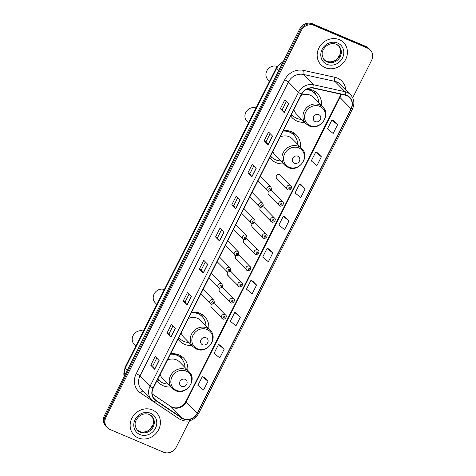 <?xml version="1.0" encoding="UTF-8"?>
<svg xmlns="http://www.w3.org/2000/svg" width="476" height="476" viewBox="0 0 476 476"><rect width="100%" height="100%" fill="white"/><g stroke="black" fill="none" stroke-linecap="round" stroke-linejoin="round"><path stroke-width="0.71" d="M187.776 370.358A17.511 15.845 135.7 0 0 183.671 358.119A17.511 15.845 135.7 0 0 178.952 354.9A17.511 15.845 135.7 0 0 170.557 353.823M157.02 380.627A17.511 15.845 135.7 0 0 158.621 382.585A17.511 15.845 135.7 0 0 163.339 385.798A17.511 15.845 135.7 0 0 170.759 386.976M208.774 328.785A17.511 15.845 135.7 0 0 204.668 316.546A17.511 15.845 135.7 0 0 199.95 313.327A17.511 15.845 135.7 0 0 191.554 312.256M178.018 339.055A17.511 15.845 135.7 0 0 179.619 341.012A17.511 15.845 135.7 0 0 184.337 344.231A17.511 15.845 135.7 0 0 191.763 345.409M300.487 147.227A17.511 15.845 135.7 0 0 296.381 134.988A17.511 15.845 135.7 0 0 291.663 131.769A17.511 15.845 135.7 0 0 283.268 130.698M269.731 157.496A17.511 15.845 135.7 0 0 271.332 159.454A17.511 15.845 135.7 0 0 276.05 162.673A17.511 15.845 135.7 0 0 283.47 163.851M321.49 105.66A17.511 15.845 135.7 0 0 317.379 93.415A17.511 15.845 135.7 0 0 312.661 90.202A17.511 15.845 135.7 0 0 307.121 88.982M290.729 115.93A17.511 15.845 135.7 0 0 292.329 117.881A17.511 15.845 135.7 0 0 297.048 121.1A17.511 15.845 135.7 0 0 304.473 122.278M279.781 205.858A2.475 2.243 -44.3 0 1 279.025 202.401A2.475 2.243 -44.3 0 1 282.655 201.937L272.141 191.168A2.475 2.243 135.7 0 0 270.826 190.555M268.809 191.292A2.475 2.243 135.7 0 0 269.261 195.089M271.623 222.006A2.475 2.243 -44.3 0 1 270.868 218.549A2.475 2.243 -44.3 0 1 274.497 218.085L263.984 207.322A2.475 2.243 135.7 0 0 262.669 206.703M260.646 207.441A2.475 2.243 135.7 0 0 261.104 211.237M263.466 238.155A2.475 2.243 -44.3 0 1 262.71 234.704A2.475 2.243 -44.3 0 1 266.34 234.24L255.826 223.47A2.475 2.243 135.7 0 0 254.511 222.851M252.488 223.595A2.475 2.243 135.7 0 0 252.946 227.391M255.303 254.303A2.475 2.243 -44.3 0 1 254.553 250.852A2.475 2.243 -44.3 0 1 258.182 250.388L247.669 239.618A2.475 2.243 135.7 0 0 246.354 239.006M244.331 239.743A2.475 2.243 135.7 0 0 244.789 243.539M287.938 189.704A2.475 2.243 -44.3 0 1 287.183 186.253A2.475 2.243 -44.3 0 1 290.812 185.789L280.299 175.019A2.475 2.243 135.7 0 0 276.669 175.483A2.475 2.243 135.7 0 0 277.419 178.94M247.145 270.457A2.475 2.243 -44.3 0 1 246.389 267A2.475 2.243 -44.3 0 1 250.025 266.536L239.505 255.773A2.475 2.243 135.7 0 0 238.196 255.154M236.173 255.892A2.475 2.243 135.7 0 0 236.631 259.688M238.988 286.606A2.475 2.243 -44.3 0 1 238.232 283.155A2.475 2.243 -44.3 0 1 241.867 282.69L231.348 271.921A2.475 2.243 135.7 0 0 230.039 271.302M228.016 272.046A2.475 2.243 135.7 0 0 228.474 275.842M230.83 302.754A2.475 2.243 -44.3 0 1 230.075 299.303A2.475 2.243 -44.3 0 1 233.71 298.839L223.19 288.069A2.475 2.243 135.7 0 0 221.875 287.456M219.858 288.194A2.475 2.243 135.7 0 0 220.317 291.99M222.673 318.908A2.475 2.243 -44.3 0 1 221.917 315.451A2.475 2.243 -44.3 0 1 225.553 314.987L215.033 304.224A2.475 2.243 135.7 0 0 213.718 303.605M211.701 304.342A2.475 2.243 135.7 0 0 212.159 308.139M177.215 354.287A16.023 14.5 -44.3 0 1 177.661 355.155M198.212 312.714A16.023 14.5 -44.3 0 1 198.659 313.589M289.926 131.156A16.023 14.5 -44.3 0 1 290.372 132.03M310.923 89.583A16.023 14.5 -44.3 0 1 311.369 90.458M268.018 191.055A2.475 2.243 -44.3 0 1 267.262 187.598A2.475 2.243 -44.3 0 1 270.892 187.133L260.378 176.37A2.475 2.243 135.7 0 0 260.253 176.251M259.86 207.203A2.475 2.243 -44.3 0 1 259.105 203.752A2.475 2.243 -44.3 0 1 262.734 203.282L252.22 192.518A2.475 2.243 135.7 0 0 252.096 192.405M251.697 223.351A2.475 2.243 -44.3 0 1 250.947 219.9A2.475 2.243 -44.3 0 1 254.577 219.436L244.063 208.666A2.475 2.243 135.7 0 0 243.938 208.553M243.539 239.505A2.475 2.243 -44.3 0 1 242.784 236.048A2.475 2.243 -44.3 0 1 246.419 235.584L235.9 224.821A2.475 2.243 135.7 0 0 235.781 224.702M235.382 255.654A2.475 2.243 -44.3 0 1 234.626 252.203A2.475 2.243 -44.3 0 1 238.262 251.733L227.742 240.969A2.475 2.243 135.7 0 0 227.623 240.856M227.225 271.802A2.475 2.243 -44.3 0 1 226.469 268.351A2.475 2.243 -44.3 0 1 230.104 267.887L219.585 257.117A2.475 2.243 135.7 0 0 219.466 257.004M219.067 287.956A2.475 2.243 -44.3 0 1 218.311 284.499A2.475 2.243 -44.3 0 1 221.947 284.035L211.427 273.266A2.475 2.243 135.7 0 0 211.308 273.153M210.91 304.104A2.475 2.243 -44.3 0 1 210.154 300.654A2.475 2.243 -44.3 0 1 213.784 300.183L203.27 289.42A2.475 2.243 135.7 0 0 203.151 289.307M352.698 97.788L371.56 60.452A9.913 8.967 135.7 0 0 370.286 49.974L368.71 48.362A9.913 8.967 135.7 0 0 366.038 46.541L312.488 23.8A9.913 8.967 135.7 0 0 299.701 28.994L104.44 415.548A9.913 8.967 135.7 0 0 105.714 426.026L106.499 426.829A9.913 8.967 135.7 0 1 105.226 416.351A9.913 8.967 135.7 0 0 106.499 426.829L107.29 427.638A9.913 8.967 135.7 0 0 109.962 429.459L163.512 452.2A9.913 8.967 135.7 0 0 176.298 447.006L189.531 420.814M370.286 49.974A9.913 8.967 135.7 0 0 367.615 48.153L314.059 25.412L313.273 24.603A9.913 8.967 135.7 0 0 300.487 29.798L105.226 416.351L300.487 29.798A9.913 8.967 135.7 0 1 313.273 24.603L366.823 47.35L313.273 24.603L312.488 23.8M369.501 49.171A9.913 8.967 135.7 0 0 366.823 47.35A9.913 8.967 135.7 0 1 369.501 49.171M339.364 39.698A15.857 14.345 135.7 0 0 320.396 45.583A15.857 14.345 135.7 0 0 320.949 64.772A15.857 14.345 135.7 0 0 325.227 67.681A15.857 14.345 135.7 0 0 344.196 61.797A15.857 14.345 135.7 0 0 343.642 42.608A15.857 14.345 135.7 0 0 339.364 39.698A15.857 14.345 135.7 0 0 320.396 45.583A15.857 14.345 135.7 0 0 320.949 64.772A15.857 14.345 135.7 0 0 325.227 67.681A15.857 14.345 135.7 0 0 344.196 61.797A15.857 14.345 135.7 0 0 343.642 42.608A15.857 14.345 135.7 0 0 339.364 39.698M152.344 409.925A15.857 14.345 135.7 0 0 133.375 415.816A15.857 14.345 135.7 0 0 133.934 434.999A15.857 14.345 135.7 0 0 138.207 437.914A15.857 14.345 135.7 0 0 157.175 432.029A15.857 14.345 135.7 0 0 156.622 412.841A15.857 14.345 135.7 0 0 152.344 409.925A15.857 14.345 135.7 0 0 133.375 415.816A15.857 14.345 135.7 0 0 133.934 434.999A15.857 14.345 135.7 0 0 138.207 437.914A15.857 14.345 135.7 0 0 157.175 432.029A15.857 14.345 135.7 0 0 156.622 412.841A15.857 14.345 135.7 0 0 152.344 409.925M346.778 95.634A10.573 9.568 -44.3 0 1 349.628 97.574A10.573 9.568 -44.3 0 1 350.99 108.754L197.195 413.216A10.573 9.568 -44.3 0 1 182.082 417.952L155.973 400.423A10.573 9.568 -44.3 0 1 154.605 399.281A10.573 9.568 -44.3 0 1 153.242 388.107L301.677 94.254A10.573 9.568 -44.3 0 1 313.696 88.197L345.159 95.117A10.573 9.568 -44.3 0 1 346.778 95.634M346.897 95.402A10.835 9.806 135.7 0 0 345.237 94.873L313.773 87.953A10.835 9.806 135.7 0 0 301.457 94.159L153.016 388.011A10.835 9.806 135.7 0 0 155.819 400.637L181.927 418.166A10.835 9.806 135.7 0 0 197.421 413.311L351.217 108.849A10.835 9.806 135.7 0 0 346.897 95.402M207.982 381.27L202.318 376.599L197.903 385.346L203.561 390.011L207.982 381.27L204.037 377.266M224.178 349.2L218.514 344.535L214.099 353.281L219.763 357.946L224.178 349.2L220.239 345.195M240.38 317.135L234.716 312.464L230.295 321.211L235.959 325.882L240.38 317.135L236.435 313.131M256.576 285.065L250.911 280.4L246.497 289.146L252.161 293.811L256.576 285.065L252.637 281.06M337.567 124.73L331.903 120.065L327.488 128.806L333.152 133.476L337.567 124.73L333.628 120.725M321.371 156.794L315.707 152.13L311.286 160.876L316.951 165.541L321.371 156.794L317.427 152.79M305.17 188.865L299.505 184.2L295.09 192.941L300.755 197.611L305.17 188.865L301.231 184.861M288.974 220.929L283.309 216.265L278.894 225.011L284.553 229.676L288.974 220.929L285.029 216.925M272.778 253L267.113 248.329L262.692 257.076L268.357 261.746L272.778 253L268.833 248.996M314.059 25.412A9.913 8.967 135.7 0 0 301.272 30.601L106.011 417.16A9.913 8.967 135.7 0 0 107.29 427.638M187.092 305.128L183.165 301.1L187.58 292.353L191.513 296.381L187.092 305.128A2.642 0.399 26.8 0 1 186.991 305.003L191.4 296.268M170.896 337.192L166.963 333.17L171.384 324.424L175.311 328.446L170.896 337.192A2.642 0.399 26.8 0 1 170.795 337.067L175.204 328.339M154.7 369.263L150.767 365.235L155.182 356.488L159.115 360.516L154.7 369.263A2.642 0.399 26.8 0 1 154.593 369.138L159.008 360.403M235.691 208.922L231.758 204.9L236.173 196.154L240.106 200.182L235.691 208.922A2.642 0.399 26.8 0 1 235.584 208.797L239.999 200.069M251.887 176.858L247.954 172.83L252.375 164.089L256.302 168.111L251.887 176.858A2.642 0.399 26.8 0 1 251.786 176.733L256.195 167.998M268.083 144.787L264.156 140.765L268.571 132.019L272.504 136.047L268.083 144.787A2.642 0.399 26.8 0 1 267.982 144.662L272.391 135.934M284.285 112.723L280.352 108.701L284.773 99.954L288.7 103.976L284.285 112.723A2.642 0.399 26.8 0 1 284.184 112.598L288.593 103.863M203.294 273.057L199.361 269.035L203.776 260.289L207.709 264.311L203.294 273.057A2.642 0.399 26.8 0 1 203.187 272.932L207.601 264.204M219.49 240.993L215.557 236.965L219.977 228.218L223.91 232.246L219.49 240.993A2.642 0.399 26.8 0 1 219.388 240.868L223.797 232.133M215.557 236.965L217.508 237.792L219.388 240.868M199.361 269.035L201.306 269.862L203.187 272.932M280.352 108.701L282.298 109.528L284.184 112.598M264.156 140.765L266.102 141.592M270.13 133.613L266.096 141.604L267.982 144.662M247.954 172.83L249.906 173.657M253.934 165.684L249.9 173.669L251.786 176.733M231.758 204.9L233.704 205.727M237.732 197.748L233.698 205.739L235.584 208.797M150.767 365.235L152.713 366.062L154.593 369.138M166.963 333.17L168.915 333.997L170.795 337.067M183.165 301.1L185.11 301.927L186.991 305.003M267.113 248.329L268.88 249.013M283.309 216.265L285.082 216.949M299.505 184.2L301.278 184.878M315.707 152.13L317.48 152.814M331.903 120.065L333.676 120.743M250.911 280.4L252.685 281.084M234.716 312.464L236.489 313.148M218.514 344.535L220.287 345.213M202.318 376.599L204.091 377.284M217.502 237.804L221.536 229.819M282.298 109.534L286.332 101.549M201.306 269.868L205.34 261.883M185.105 301.939L189.139 293.954M168.909 334.003L172.943 326.018M152.707 366.074L156.741 358.089M315.273 121.624A3.963 3.588 135.7 0 0 320.39 119.547A3.963 3.588 135.7 0 0 318.807 114.627A3.963 3.588 135.7 0 0 313.696 116.709A3.963 3.588 135.7 0 0 315.273 121.624M293.888 109.67A11.894 10.764 135.7 0 0 296.346 113.96L305.77 123.605A11.894 10.764 135.7 0 1 305.348 109.218A11.894 10.764 135.7 0 1 319.575 104.803A11.894 10.764 135.7 0 1 322.782 106.987L313.363 97.342A11.894 10.764 135.7 0 0 310.156 95.152A11.894 10.764 135.7 0 0 301.106 95.384M291.526 114.353A15.69 14.197 135.7 0 0 292.448 115.406A15.69 14.197 135.7 0 0 296.679 118.292A15.69 14.197 135.7 0 0 301.641 119.381M318.658 102.756A15.69 14.197 135.7 0 0 314.904 93.48A15.69 14.197 135.7 0 0 310.667 90.595A15.69 14.197 135.7 0 0 306.098 89.524M314.904 93.48L314.511 93.076A15.69 14.197 135.7 0 0 310.275 90.19A15.69 14.197 135.7 0 0 306.657 89.214M311.536 90.755A15.69 14.197 135.7 0 0 310.798 89.547M291.502 114.401A15.69 14.197 135.7 0 0 292.056 115.002L292.448 115.406M277.109 66.42A8.259 7.473 135.7 0 0 267.476 69.799A8.259 7.473 135.7 0 0 267.887 79.623L269.511 81.283M293.406 116.287L291.514 115.37A17.178 15.541 -44.3 0 1 291.11 115.168M311.512 90.797L311.958 89.922M315.761 94.45L314.886 92.54A17.178 15.541 -44.3 0 0 313.964 90.827L315.612 94.266M294.275 163.197A3.963 3.588 135.7 0 0 299.392 161.12A3.963 3.588 135.7 0 0 297.809 156.199A3.963 3.588 135.7 0 0 292.698 158.276A3.963 3.588 135.7 0 0 294.275 163.197M272.891 151.237A11.894 10.764 135.7 0 0 275.348 155.533L284.767 165.178A11.894 10.764 135.7 0 1 284.35 150.785A11.894 10.764 135.7 0 1 298.577 146.37A11.894 10.764 135.7 0 1 301.784 148.56L292.365 138.909A11.894 10.764 135.7 0 0 289.158 136.725A11.894 10.764 135.7 0 0 280.108 136.951M270.529 155.92A15.69 14.197 135.7 0 0 271.451 156.979A15.69 14.197 135.7 0 0 275.681 159.859A15.69 14.197 135.7 0 0 280.638 160.947M297.655 144.329A15.69 14.197 135.7 0 0 293.9 135.047A15.69 14.197 135.7 0 0 289.67 132.167A15.69 14.197 135.7 0 0 283.059 131.108M293.9 135.047L293.508 134.649A15.69 14.197 135.7 0 0 289.277 131.763A15.69 14.197 135.7 0 0 283.488 130.668M290.538 132.328A15.69 14.197 135.7 0 0 289.801 131.12M270.505 155.967A15.69 14.197 135.7 0 0 271.058 156.574L271.451 156.979M256.034 107.963A8.259 7.473 135.7 0 0 246.449 111.408A8.259 7.473 135.7 0 0 246.889 121.19L248.514 122.856M272.403 157.859L270.511 156.943A17.178 15.541 -44.3 0 1 270.112 156.741M290.515 132.364L290.955 131.489M294.763 136.023L293.888 134.113A17.178 15.541 -44.3 0 0 292.96 132.399L294.614 135.839M202.562 344.755A3.963 3.588 135.7 0 0 207.679 342.678A3.963 3.588 135.7 0 0 206.096 337.758A3.963 3.588 135.7 0 0 200.985 339.834A3.963 3.588 135.7 0 0 202.562 344.755M181.177 332.795A11.894 10.764 135.7 0 0 183.635 337.091L193.06 346.736A11.894 10.764 135.7 0 1 192.637 332.343A11.894 10.764 135.7 0 1 206.864 327.928A11.894 10.764 135.7 0 1 210.071 330.118L200.652 320.467A11.894 10.764 135.7 0 0 197.445 318.283A11.894 10.764 135.7 0 0 188.395 318.515M178.815 337.478A15.69 14.197 135.7 0 0 179.738 338.537A15.69 14.197 135.7 0 0 183.968 341.417A15.69 14.197 135.7 0 0 188.93 342.506M205.947 325.887A15.69 14.197 135.7 0 0 202.193 316.605A15.69 14.197 135.7 0 0 197.956 313.726A15.69 14.197 135.7 0 0 191.346 312.667M202.193 316.605L201.8 316.207A15.69 14.197 135.7 0 0 197.564 313.321A15.69 14.197 135.7 0 0 191.78 312.226M198.825 313.886A15.69 14.197 135.7 0 0 198.087 312.678M178.792 337.526A15.69 14.197 135.7 0 0 179.345 338.133L179.738 338.537M164.321 289.521A8.259 7.473 135.7 0 0 154.736 292.966A8.259 7.473 135.7 0 0 155.176 302.754L156.8 304.414M180.696 339.418L178.803 338.501A17.178 15.541 -44.3 0 1 178.399 338.299M198.801 313.922L199.248 313.053M201.235 313.952L202.901 317.397M201.253 313.958A17.178 15.541 -44.3 0 1 202.175 315.671L203.05 317.581M181.564 386.328A3.963 3.588 135.7 0 0 186.681 384.251A3.963 3.588 135.7 0 0 185.099 379.33A3.963 3.588 135.7 0 0 179.987 381.407A3.963 3.588 135.7 0 0 181.564 386.328M160.18 374.368A11.894 10.764 135.7 0 0 162.637 378.658L172.056 388.309A11.894 10.764 135.7 0 1 171.64 373.916A11.894 10.764 135.7 0 1 185.866 369.501A11.894 10.764 135.7 0 1 189.073 371.685L179.654 362.04A11.894 10.764 135.7 0 0 176.447 359.856A11.894 10.764 135.7 0 0 167.397 360.082M157.818 379.051A15.69 14.197 135.7 0 0 158.74 380.11A15.69 14.197 135.7 0 0 162.97 382.99A15.69 14.197 135.7 0 0 167.927 384.078M184.944 367.46A15.69 14.197 135.7 0 0 181.189 358.178A15.69 14.197 135.7 0 0 176.959 355.298A15.69 14.197 135.7 0 0 170.349 354.239M181.189 358.178L180.797 357.773A15.69 14.197 135.7 0 0 176.566 354.894A15.69 14.197 135.7 0 0 170.777 353.799M177.828 355.453A15.69 14.197 135.7 0 0 177.09 354.251M157.794 379.098A15.69 14.197 135.7 0 0 158.347 379.705L158.74 380.11M143.324 331.094A8.259 7.473 135.7 0 0 133.738 334.539A8.259 7.473 135.7 0 0 134.178 344.321L135.803 345.987M159.692 380.99L157.8 380.068A17.178 15.541 -44.3 0 1 157.401 379.872M177.804 355.495L178.244 354.62M180.237 355.518L181.903 358.969M180.249 355.53A17.178 15.541 -44.3 0 1 181.177 357.238L182.052 359.154M299.701 28.994L301.272 30.601M366.038 46.541L367.615 48.153M104.44 415.548L106.011 417.16M283.053 61.945A13.215 11.96 135.7 0 0 276.693 68.318L278.763 70.442M124.016 376.796L124.986 367.401L276.372 67.705A6.604 0.994 26.8 0 0 276.693 68.318L125.301 368.007L127.378 370.132M124.986 367.401A6.604 0.994 26.8 0 0 125.301 368.007A13.215 11.96 135.7 0 0 124.123 376.581M182.082 417.952L171.074 406.683A10.573 9.568 135.7 0 0 172.55 407.486A10.573 9.568 135.7 0 0 186.187 401.946L339.983 97.485A10.573 9.568 135.7 0 0 341.036 94.212M152.13 393.967L171.074 406.683A5.944 2.487 -56.1 0 0 170.908 406.546L172.223 407.26C177.584 409.015 182.141 407.057 185.902 401.399A5.944 0.892 26.8 0 0 186.187 401.946L197.195 413.216M350.99 108.754L339.983 97.485A5.944 0.892 26.8 0 1 339.697 96.931L340.679 94.129M167.57 411.068A16.517 14.946 -44.3 0 1 166.606 410.473L140.503 392.944A16.517 14.946 -44.3 0 1 136.231 373.696L284.666 79.843A3.302 0.5 26.8 0 1 288.438 82.033L298.5 92.338A13.215 11.96 -44.3 0 1 313.523 84.77L344.987 91.689A13.215 11.96 -44.3 0 1 347.016 92.338A13.215 11.96 -44.3 0 1 350.58 94.76L340.513 84.46A13.215 11.96 135.7 0 0 336.948 82.033A13.215 11.96 135.7 0 0 334.925 81.384L303.456 74.464A13.215 11.96 135.7 0 0 288.438 82.033L140.004 375.891A13.215 11.96 135.7 0 0 141.705 389.862L151.767 400.161A13.215 11.96 -44.3 0 1 150.065 386.191L298.5 92.338A3.302 0.5 26.8 0 0 301.457 94.159M345.237 94.873A3.302 1.208 102.4 0 0 344.987 91.689L334.925 81.384A3.302 1.208 -77.6 0 1 334.908 77.302A16.517 14.946 -44.3 0 1 345.796 89.869M153.016 388.011A3.302 0.5 -153.2 0 1 150.065 386.191L140.004 375.891A3.302 0.5 26.8 0 0 136.231 373.696M153.486 401.589A13.215 11.96 -44.3 0 1 151.767 400.161L153.575 401.667A3.302 1.38 123.9 0 1 153.486 401.589M155.819 400.637A3.302 1.38 123.9 0 1 153.575 401.667L179.684 419.195A3.302 1.38 123.9 0 1 179.589 419.118M284.666 79.843A16.517 14.946 -44.3 0 1 303.444 70.383A3.302 1.208 -77.6 0 0 303.456 74.464L313.523 84.77A3.302 1.208 102.4 0 1 313.773 87.953M181.927 418.166A3.302 1.38 123.9 0 1 179.684 419.195C187.342 422.962 193.661 421.064 198.647 413.501L352.442 109.04A3.302 0.5 -153.2 0 1 351.217 108.849M197.421 413.311A3.302 0.5 26.8 0 0 198.647 413.501M303.444 70.383L334.908 77.302M142.919 391.105A3.302 1.38 -56.1 0 0 140.503 392.944M155.973 400.423L153.492 397.882M324.174 59.762A10.067 9.109 135.7 0 0 326.53 61.267A10.067 9.109 135.7 0 0 338.406 57.751A10.067 9.109 135.7 0 0 338.555 45.714M338.906 46.047L336.3 44.274C332.557 42.858 328.946 43.673 325.465 46.707C322.603 50.135 320.11 54.002 324.501 60.119A10.067 9.109 135.7 0 0 327.214 61.969A10.067 9.109 135.7 0 0 339.263 58.233A10.067 9.109 135.7 0 0 338.906 46.047A10.067 9.109 135.7 0 0 336.425 44.304M326.923 64.325A12.049 10.906 135.7 0 0 342.47 58.012A12.049 10.906 135.7 0 0 337.668 43.054A12.049 10.906 135.7 0 0 322.121 49.367A12.049 10.906 135.7 0 0 326.923 64.325M310.102 125.646A10.924 9.883 135.7 0 0 324.198 119.922A10.924 9.883 135.7 0 0 319.842 106.368A10.924 9.883 135.7 0 0 305.747 112.092A10.924 9.883 135.7 0 0 310.102 125.646M291.419 114.561A15.839 14.334 135.7 0 0 292.758 115.71M289.105 167.219A10.924 9.883 135.7 0 0 303.194 161.495A10.924 9.883 135.7 0 0 298.845 147.935A10.924 9.883 135.7 0 0 284.749 153.659A10.924 9.883 135.7 0 0 289.105 167.219M270.422 156.128A15.839 14.334 135.7 0 0 271.76 157.282M197.391 348.777A10.924 9.883 135.7 0 0 211.487 343.053A10.924 9.883 135.7 0 0 207.131 329.499A10.924 9.883 135.7 0 0 193.036 335.217A10.924 9.883 135.7 0 0 197.391 348.777M178.708 337.692A15.839 14.334 135.7 0 0 180.047 338.841M176.394 390.35A10.924 9.883 135.7 0 0 190.483 384.626A10.924 9.883 135.7 0 0 186.134 371.066A10.924 9.883 135.7 0 0 172.038 376.79A10.924 9.883 135.7 0 0 176.394 390.35M157.711 379.259A15.839 14.334 135.7 0 0 159.049 380.413M137.153 429.995A10.067 9.109 135.7 0 0 139.51 431.5A10.067 9.109 135.7 0 0 151.392 427.978A10.067 9.109 135.7 0 0 151.541 415.941M151.892 416.28L149.285 414.507C145.537 413.091 141.925 413.9 138.451 416.94C135.589 420.368 133.09 424.229 137.487 430.352A10.067 9.109 135.7 0 0 140.2 432.202A10.067 9.109 135.7 0 0 152.243 428.465A10.067 9.109 135.7 0 0 151.892 416.28A10.067 9.109 135.7 0 0 149.404 414.531M139.908 434.552A12.049 10.906 135.7 0 0 155.456 428.239A12.049 10.906 135.7 0 0 150.648 413.287A12.049 10.906 135.7 0 0 135.101 419.6A12.049 10.906 135.7 0 0 139.908 434.552M289.902 187.294A0.827 0.75 135.7 0 0 289.164 188.752A0.827 0.75 135.7 0 0 289.902 187.294M281.744 203.442A0.827 0.75 135.7 0 0 281.007 204.9A0.827 0.75 135.7 0 0 281.744 203.442M273.587 219.591A0.827 0.75 135.7 0 0 272.849 221.048A0.827 0.75 135.7 0 0 273.587 219.591M265.43 235.745A0.827 0.75 135.7 0 0 264.692 237.203A0.827 0.75 135.7 0 0 265.43 235.745M257.272 251.893A0.827 0.75 135.7 0 0 256.534 253.351A0.827 0.75 135.7 0 0 257.272 251.893M249.109 268.042A0.827 0.75 135.7 0 0 248.377 269.499A0.827 0.75 135.7 0 0 249.109 268.042M240.951 284.196A0.827 0.75 135.7 0 0 240.219 285.654A0.827 0.75 135.7 0 0 240.951 284.196M232.794 300.344A0.827 0.75 135.7 0 0 232.056 301.802A0.827 0.75 135.7 0 0 232.794 300.344M224.636 316.492A0.827 0.75 135.7 0 0 223.898 317.95A0.827 0.75 135.7 0 0 224.636 316.492M269.243 190.097A0.827 0.75 135.7 0 0 269.981 188.639A0.827 0.75 135.7 0 0 269.243 190.097M261.086 206.251A0.827 0.75 135.7 0 0 261.824 204.793A0.827 0.75 135.7 0 0 261.086 206.251M252.929 222.399A0.827 0.75 135.7 0 0 253.666 220.941A0.827 0.75 135.7 0 0 252.929 222.399M244.771 238.547A0.827 0.75 135.7 0 0 245.503 237.09A0.827 0.75 135.7 0 0 244.771 238.547M236.614 254.696A0.827 0.75 135.7 0 0 237.345 253.244A0.827 0.75 135.7 0 0 236.614 254.696M228.456 270.85A0.827 0.75 135.7 0 0 229.188 269.392A0.827 0.75 135.7 0 0 228.456 270.85M220.293 286.998A0.827 0.75 135.7 0 0 221.031 285.54A0.827 0.75 135.7 0 0 220.293 286.998M212.135 303.147A0.827 0.75 135.7 0 0 212.873 301.689A0.827 0.75 135.7 0 0 212.135 303.147M276.372 67.705L283.458 61.154M352.442 109.04C354.84 103.691 354.221 98.931 350.58 94.76M152.13 393.938L170.908 406.546M185.902 401.399L339.697 96.931M338.222 45.345C340.62 48.54 341.203 51.598 339.971 54.514L337.246 58.768C335.776 60.541 331.165 63.016 326.423 61.19L323.811 59.417M322.782 106.987C331.57 114.978 319.83 131.215 309.156 125.914L305.77 123.605M301.784 148.56C310.572 156.544 298.833 172.788 288.159 167.487L284.767 165.178M210.071 330.118C218.859 338.103 207.12 354.346 196.445 349.045L193.06 346.736M189.073 371.685C197.861 379.675 186.122 395.919 175.448 390.618L172.056 388.309M151.201 415.578C153.599 418.773 154.188 421.831 152.957 424.747L150.232 429.001C148.756 430.774 144.151 433.249 139.403 431.423L136.796 429.649M276.752 178.482L288.028 189.769C289.503 190.977 293.204 187.425 290.812 185.789M268.595 194.63L279.87 205.918C281.346 207.131 285.047 203.573 282.655 201.937M260.437 210.785L271.713 222.066C273.188 223.28 276.889 219.722 274.497 218.085M252.28 226.933L263.555 238.22C265.031 239.428 268.726 235.876 266.34 234.24M244.123 243.081L255.398 254.368C256.867 255.582 260.568 252.024 258.182 250.388M235.965 259.236L247.24 270.517C248.71 271.731 252.411 268.172 250.025 266.536M227.808 275.384L239.077 286.671C240.553 287.879 244.253 284.327 241.867 282.69M219.644 291.532L230.919 302.819C232.395 304.033 236.096 300.475 233.71 298.839M211.487 307.686L222.762 318.968C224.238 320.181 227.939 316.623 225.553 314.987M270.892 187.133C272.01 189.906 271.082 191.233 268.107 191.114L257.897 180.922M262.734 203.282C263.853 206.054 262.919 207.381 259.95 207.262L249.739 197.07M254.577 219.436C255.689 222.203 254.761 223.53 251.792 223.417L241.582 213.224M246.419 235.584C247.532 238.357 246.604 239.684 243.635 239.565L233.424 229.373M238.262 251.733C239.374 254.505 238.446 255.832 235.471 255.713L225.267 245.521M230.104 267.887C231.217 270.654 230.289 271.98 227.314 271.867L217.11 261.675M221.947 284.035C223.06 286.808 222.131 288.135 219.156 288.016L208.952 277.823M213.784 300.183C214.902 302.956 213.974 304.283 210.999 304.164L200.789 293.972"/></g></svg>
